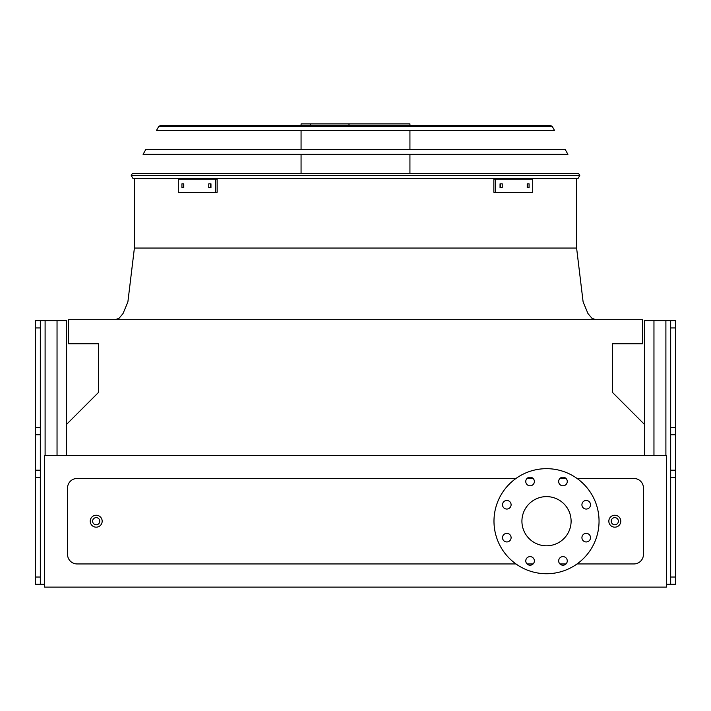 <?xml version="1.0" encoding="UTF-8"?>
<svg xmlns="http://www.w3.org/2000/svg" width="711" height="711" viewBox="0 0 711 711"><rect width="100%" height="100%" fill="white"/><g stroke="black" fill="none" stroke-linecap="round" stroke-linejoin="round"><path stroke-width="1.07" d="M577.056 563.947L633.901 563.947A9.554 9.554 0 0 0 643.455 554.393L643.455 488.013A9.554 9.554 0 0 0 633.901 478.467L577.056 478.467M566.009 478.467L559.913 478.467M533.117 478.467L527.02 478.467M515.973 478.467L77.099 478.467A9.554 9.554 0 0 0 67.545 488.013L67.545 554.393A9.554 9.554 0 0 0 77.099 563.947L515.973 563.947M527.02 563.947L533.117 563.947M559.913 563.947L566.009 563.947M44.624 587.108L666.376 587.108L666.376 455.547L44.624 455.547L44.624 587.108M644.406 455.547L644.406 424.334L612.411 392.339L612.411 343.795L642.504 343.795L642.504 319.683L68.496 319.683L68.496 343.795L98.589 343.795L98.589 392.339L66.594 424.334L66.594 455.547M546.519 496.616A24.592 24.592 0 0 1 567.813 533.499A24.592 24.592 0 0 1 525.216 533.499A24.592 24.592 0 0 1 546.519 496.616M511.102 504.757A4.302 4.302 0 0 0 504.659 501.033A4.302 4.302 0 0 0 504.659 508.481A4.302 4.302 0 0 0 511.102 504.757M511.102 537.649A4.302 4.302 0 0 0 504.659 533.934A4.302 4.302 0 0 0 504.659 541.373A4.302 4.302 0 0 0 511.102 537.649M534.37 560.908A4.302 4.302 0 0 0 527.918 557.193A4.302 4.302 0 0 0 527.918 564.632A4.302 4.302 0 0 0 534.37 560.908M567.262 560.908A4.302 4.302 0 0 0 560.81 557.193A4.302 4.302 0 0 0 560.81 564.632A4.302 4.302 0 0 0 567.262 560.908M590.521 537.649A4.302 4.302 0 0 0 584.069 533.934A4.302 4.302 0 0 0 584.069 541.373A4.302 4.302 0 0 0 590.521 537.649M590.521 504.757A4.302 4.302 0 0 0 584.069 501.033A4.302 4.302 0 0 0 584.069 508.481A4.302 4.302 0 0 0 590.521 504.757M567.262 481.498A4.302 4.302 0 0 0 560.81 477.774A4.302 4.302 0 0 0 560.81 485.222A4.302 4.302 0 0 0 567.262 481.498M534.37 481.498A4.302 4.302 0 0 0 527.918 477.774A4.302 4.302 0 0 0 527.918 485.222A4.302 4.302 0 0 0 534.37 481.498M546.519 468.673A52.525 52.525 0 0 1 592.005 547.47A52.525 52.525 0 0 1 501.024 547.47A52.525 52.525 0 0 1 546.519 468.673M102.171 521.207A5.972 5.972 0 0 1 93.212 526.371A5.972 5.972 0 0 1 93.212 516.035A5.972 5.972 0 0 1 102.171 521.207A5.972 5.972 0 0 1 93.212 526.371A5.972 5.972 0 0 1 93.212 516.035A5.972 5.972 0 0 1 102.171 521.207M620.774 521.207A5.972 5.972 0 0 1 611.816 526.371A5.972 5.972 0 0 1 611.816 516.035A5.972 5.972 0 0 1 620.774 521.207A5.972 5.972 0 0 1 611.816 526.371A5.972 5.972 0 0 1 611.816 516.035A5.972 5.972 0 0 1 620.774 521.207M670.677 320.688L675.45 320.688L675.45 327.949L670.677 327.949L670.677 320.688L644.406 320.688L644.406 424.334M675.45 327.949L675.45 584.291L666.376 584.291M670.677 327.949L670.677 427.711L675.45 427.711M670.677 584.291L670.677 577.03L675.45 577.03M675.45 477.268L670.677 477.268L670.677 577.03M670.677 477.268L670.677 470.193L675.45 470.193M675.45 434.776L670.677 434.776L670.677 470.193M670.677 434.776L670.677 427.711M40.323 584.291L35.55 584.291L35.55 320.688L40.323 320.688L40.323 584.291L44.624 584.291M40.323 320.688L66.594 320.688L66.594 424.334M132.886 178.337L131.224 175.493L132.308 173.555L578.692 173.555L579.776 175.493L578.114 178.337L132.886 178.337L131.224 175.493L579.776 175.493L578.114 178.337M301.064 125.563L301.064 123.892L409.936 123.892L409.936 125.563M348.985 123.892L348.985 125.563M310.298 123.892L310.298 125.563M208.767 183.829L210.963 183.829L210.963 187.642L208.767 187.642L208.767 183.829M181.927 183.829L183.776 183.829L183.776 187.642L181.927 187.642L181.927 183.829M215.433 179.172L178.292 179.172L178.292 192.299L217.139 192.299L217.139 179.172L215.433 179.172L215.433 192.299M210.456 183.829L210.456 187.642M183.616 183.829L183.616 187.642M527.224 183.829L529.073 183.829L529.073 187.642L527.224 187.642L527.224 183.829M500.037 183.829L502.233 183.829L502.233 187.642L500.037 187.642L500.037 183.829M495.567 192.299L532.708 192.299L532.708 179.172L495.567 179.172L495.567 192.299L493.861 192.299L493.861 179.172L495.567 179.172M527.384 187.642L527.384 183.829M500.544 187.642L500.544 183.829M567.911 154.34L143.089 154.34L145.764 149.559L565.236 149.559L567.911 154.34M550.652 125.563L552.314 126.54L554.447 130.344L156.553 130.344L158.686 126.54L160.348 125.563L550.652 125.563L552.314 126.54L158.686 126.54L160.348 125.563M548.901 125.563L162.099 125.563M134.397 178.337L134.397 248.05L576.603 248.05L263.514 248.05M355.5 248.05L576.603 248.05L355.5 248.05M115.298 319.683L119.057 318.279L123.03 313.551L127.882 301.944L134.397 248.05L137.125 248.05M618.383 521.207A3.582 3.582 0 0 0 613.015 518.106A3.582 3.582 0 0 0 613.015 524.309A3.582 3.582 0 0 0 618.383 521.207M99.78 521.207A3.582 3.582 0 0 0 94.403 518.106A3.582 3.582 0 0 0 94.403 524.309A3.582 3.582 0 0 0 99.78 521.207M653.96 320.688L653.96 455.547M665.896 320.688L665.896 455.547M45.104 320.688L45.104 455.547M57.04 320.688L57.04 455.547M35.55 427.711L40.323 427.711M40.323 327.949L35.55 327.949M35.55 577.03L40.323 577.03M40.323 477.268L35.55 477.268M35.55 470.193L40.323 470.193M40.323 434.776L35.55 434.776M576.603 178.337L576.603 248.05L583.118 301.944L587.97 313.551L591.943 318.279L595.702 319.683M409.936 173.555L409.936 154.34M409.936 149.559L409.936 130.344M301.064 173.555L301.064 154.34M301.064 149.559L301.064 130.344"/></g></svg>
